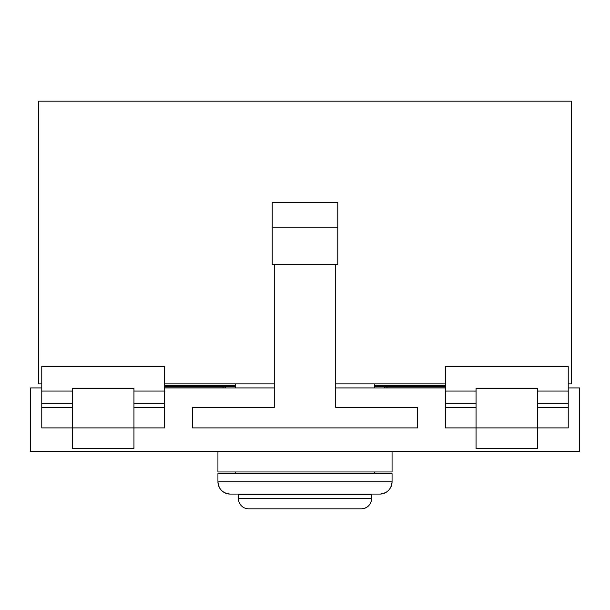 <?xml version="1.0" encoding="UTF-8"?>
<svg xmlns="http://www.w3.org/2000/svg" width="610" height="610" viewBox="0 0 610 610"><rect width="100%" height="100%" fill="white"/><g stroke="black" fill="none" stroke-linecap="round" stroke-linejoin="round"><path stroke-width="0.91" d="M568.23 383.865L571.303 383.865L571.303 101.176L38.697 101.176L38.697 383.865L41.77 383.865M164.677 383.865L274.271 383.865M335.729 383.865L445.323 383.865M235.353 383.865L235.353 387.968M235.353 471.957L235.353 473.589M374.647 473.589L374.647 471.957M374.647 387.968L374.647 383.865M379.771 494.077C387.304 493.276 391.399 489.182 392.062 481.786L392.062 473.589L217.938 473.589L217.938 481.786C218.601 489.182 222.696 493.276 230.229 494.077A12.291 12.291 -90 0 1 217.938 481.786L392.062 481.786A12.291 12.291 90 0 1 379.771 494.077L230.229 494.077M356.209 494.489L356.209 494.077L241.499 494.077L253.79 494.077L253.79 494.489M371.574 494.489L238.426 494.489L238.426 498.583A10.24 10.24 -90 0 0 248.666 508.824L361.333 508.824A10.24 10.24 90 0 0 371.574 498.583L371.574 494.489M133.948 407.427L164.677 407.427L164.677 427.907L72.491 427.907L72.491 448.396L133.948 448.396L133.948 388.509L72.491 388.509L72.491 427.907L41.77 427.907L41.77 407.427L72.491 407.427M335.729 264.298L335.729 407.427L417.667 407.427L417.667 427.907L192.333 427.907L192.333 407.427L274.271 407.427L274.271 264.298M537.509 407.427L568.23 407.427L568.23 427.907L537.509 427.907L537.509 388.509L476.052 388.509L476.052 427.907L445.323 427.907L445.323 407.427L476.052 407.427M272.22 227.156L272.22 202.573L337.78 202.573L337.78 227.156L272.22 227.156L272.22 264.298L337.78 264.298L337.78 227.156M164.677 387.968L274.271 387.968M568.23 387.968L579.5 387.968L579.5 451.469L30.5 451.469L30.5 387.968L41.77 387.968M335.729 387.968L445.323 387.968M392.062 451.469L392.062 471.957L217.938 471.957L217.938 451.469M164.677 407.427L164.677 366.457L41.77 366.457L41.77 391.041L72.491 391.041M476.052 403.332L445.323 403.332L445.323 407.427M568.23 407.427L568.23 366.457L445.323 366.457L445.323 403.332M537.509 427.907L537.509 448.396L476.052 448.396L476.052 427.907L537.509 427.907M445.323 386.938L384.544 386.938L384.544 387.968M386.938 387.968L386.938 386.938M41.77 407.427L41.77 391.041M223.062 387.968L223.062 386.938L164.677 386.938M225.456 387.968L225.456 386.938L223.062 386.938M374.647 386.534L445.323 386.534M444.301 386.534L382.272 386.534L382.272 385.505L374.647 385.505M445.323 385.505L382.272 385.505M164.677 386.534L235.353 386.534M235.353 385.505L164.677 385.505M165.699 385.505L227.728 385.505L227.728 386.534M238.426 498.583L371.574 498.583C371.193 503.959 368.394 507.322 363.171 508.664L361.333 508.824M568.23 403.332L537.509 403.332M568.23 391.041L537.509 391.041M476.052 391.041L445.323 391.041M133.948 391.041L164.677 391.041M41.77 403.332L72.491 403.332M133.948 403.332L164.677 403.332"/></g></svg>
